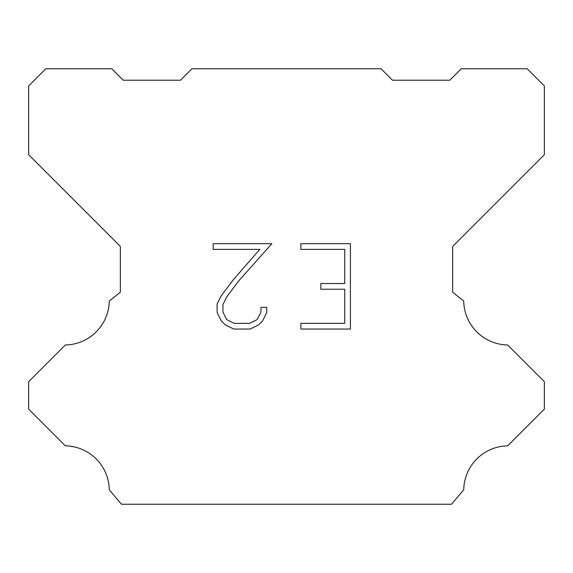 <?xml version="1.0" encoding="UTF-8"?>
<svg xmlns="http://www.w3.org/2000/svg" width="573" height="573" viewBox="0 0 573 573"><rect width="100%" height="100%" fill="white"/><g stroke="black" fill="none" stroke-linecap="round" stroke-linejoin="round"><path stroke-width="0.86" d="M344.724 323.358L344.724 289.215L320.83 289.215L320.83 283.528L344.724 283.528L344.724 249.384L300.882 249.384L300.882 243.69L350.411 243.69L350.411 329.045L300.882 329.045L300.882 323.358L344.724 323.358M266.739 307.4L266.739 312.521L262.678 320.851L258.459 324.991L250.122 329.045L233.727 329.045L225.447 324.934L221.221 320.765L217.11 312.435L217.11 303.984L221.221 295.818L233.283 279.767L259.791 249.384L213.163 249.384L213.163 243.69L271.846 243.69L238.619 281.021L226.779 296.8L222.947 304.585L222.947 312.077L226.672 319.584L234.228 323.358L249.678 323.358L257.177 319.569L260.959 312.077L260.959 307.4L266.739 307.4M191.955 68.76L381.045 68.76L392.505 80.22L449.805 80.22L461.265 68.76L527.16 68.76L544.35 85.95L544.35 154.71L452.67 246.39L452.67 292.23L463.722 301.033A44.694 44.694 0 0 0 507.671 344.982L544.343 381.654L544.343 409.158L507.671 445.844A44.694 44.694 0 0 0 463.736 489.786L451.524 504.24L121.476 504.24L109.264 489.786A44.673 44.673 0 0 0 65.329 445.844L28.657 409.158L28.657 381.654L65.329 344.982A44.715 44.715 0 0 0 109.278 301.033L120.33 292.23L120.33 246.39L28.65 154.71L28.65 85.95L45.84 68.76L111.735 68.76L123.195 80.22L180.495 80.22L191.955 68.76"/></g></svg>
